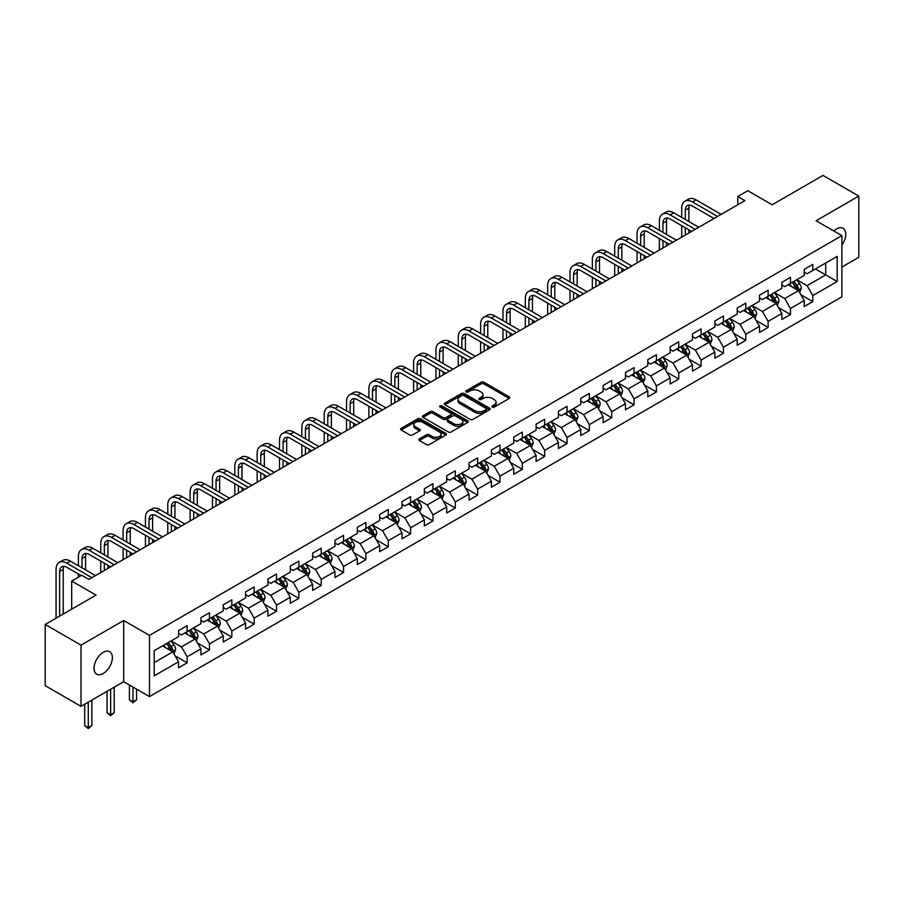 <?xml version="1.0" encoding="UTF-8"?>
<svg xmlns="http://www.w3.org/2000/svg" width="904" height="904" viewBox="0 0 904 904"><rect width="100%" height="100%" fill="white"/><g stroke="black" fill="none" stroke-linecap="round" stroke-linejoin="round"><path stroke-width="1.36" d="M492.296 407.082A1.39 0.802 0 0 0 494.262 407.082L509.201 398.461A1.989 1.153 0 0 0 509.777 397.647A1.989 1.153 0 0 0 509.201 396.833L483.889 382.222A1.989 1.153 0 0 0 481.075 382.222L466.136 390.844A1.39 0.802 0 0 0 465.729 391.421A1.39 0.802 0 0 0 466.136 391.986A1.39 0.802 0 0 0 468.102 391.986L470.046 390.867A6.362 3.672 0 0 1 479.041 390.867L481.143 392.087A6.362 3.672 0 0 1 483.007 394.686A6.362 3.672 0 0 1 481.143 397.285L479.21 398.404A1.39 0.802 0 0 0 478.804 398.969A1.39 0.802 0 0 0 479.21 399.534A1.39 0.802 0 0 0 481.188 399.534L483.12 398.415A6.362 3.672 0 0 1 492.115 398.415L494.228 399.636A6.362 3.672 0 0 1 496.093 402.235A6.362 3.672 0 0 1 494.228 404.834L492.296 405.952A1.39 0.802 0 0 0 491.878 406.517A1.39 0.802 0 0 0 492.296 407.082L492.296 405.952M103.214 673.514A12.961 7.481 120 0 0 111.678 662.09A12.961 7.481 120 0 0 109.689 651.705A12.961 7.481 120 0 0 103.214 652.349A12.961 7.481 120 0 0 94.739 663.773A12.961 7.481 120 0 0 96.728 674.158A12.961 7.481 120 0 0 103.214 673.514M841.895 245.086A12.961 7.481 120 0 0 843.082 228.283A12.961 7.481 120 0 0 836.595 228.927A12.961 7.481 120 0 0 833.861 230.983M419.354 438.881A1.989 1.153 0 0 0 418.778 439.694A1.989 1.153 0 0 0 419.354 440.508L426.451 444.61A1.989 1.153 0 0 0 429.264 444.61L445.853 435.027A1.989 1.153 0 0 0 446.44 434.214A1.989 1.153 0 0 0 445.853 433.4L420.552 418.789A1.989 1.153 0 0 0 417.738 418.789L401.15 428.372A1.989 1.153 0 0 0 400.562 429.185A1.989 1.153 0 0 0 401.15 429.999L409.727 434.948A1.989 1.153 0 0 0 412.54 434.948L419.637 430.846A1.989 1.153 0 0 0 420.213 430.033A1.989 1.153 0 0 0 419.637 429.219L415.388 426.767A5.322 3.074 0 0 1 413.829 424.597A5.322 3.074 0 0 1 417.106 421.761A5.322 3.074 0 0 1 422.902 422.428L439.57 432.044A5.322 3.074 0 0 1 441.129 434.214A5.322 3.074 0 0 1 437.841 437.05A5.322 3.074 0 0 1 432.044 436.383L429.264 434.79A1.989 1.153 0 0 0 426.451 434.79L419.354 438.881L419.354 440.508M841.895 267.053L858.8 257.29L858.8 196.1L822.99 175.421L772.14 204.779L747.789 190.721L737.766 196.507L744.93 200.643L88.886 579.407L81.722 575.272L71.698 581.057L71.698 609.172M81.01 645.151L81.01 706.352L123.69 681.706L123.69 620.506L81.01 645.151L45.2 624.472L96.05 595.114L71.698 581.057M123.69 620.506L149.476 635.388L841.895 235.628L841.895 296.828L149.476 696.588L149.476 635.388M858.8 196.1L816.12 220.745L841.895 235.628M470.182 419.366A1.989 1.153 0 0 0 472.995 419.366L489.584 409.783A1.989 1.153 0 0 0 490.171 408.97A1.989 1.153 0 0 0 489.584 408.156L464.272 393.545A1.989 1.153 0 0 0 461.469 393.545L444.87 403.127A1.989 1.153 0 0 0 444.293 403.941A1.989 1.153 0 0 0 444.87 404.755L470.182 419.366M440.576 407.388A1.39 0.802 0 0 1 441.988 407.58L467.696 422.417L451.13 431.988A1.989 1.153 0 0 1 448.316 431.988L423.015 417.377L430.112 413.309L430.112 411.648L423.015 415.75A1.989 1.153 0 0 0 422.428 416.563A1.989 1.153 0 0 0 423.015 417.377L423.015 415.75M430.112 413.309A1.989 1.153 0 0 1 432.926 413.309L432.926 411.648A1.989 1.153 0 0 0 430.112 411.648M432.926 411.648L443.186 417.58A1.989 1.153 0 0 0 446 417.58L450.712 414.857A1.989 1.153 0 0 0 451.288 414.043A1.989 1.153 0 0 0 450.712 413.23L440.022 407.06A1.39 0.802 0 0 1 439.615 406.495A1.39 0.802 0 0 1 440.474 405.749A1.39 0.802 0 0 1 441.988 405.93L467.718 420.778A1.989 1.153 0 0 1 468.306 421.592A1.989 1.153 0 0 1 467.718 422.405L467.718 420.778M81.01 706.352L45.2 685.673L45.2 624.472M175.195 655.942L187.151 662.847L187.151 656.812L200.903 648.869L200.903 654.914L209.491 649.942L209.491 643.908L223.243 635.975L223.243 642.009L231.842 637.049L231.842 631.003L245.594 623.071L245.594 629.105L254.182 624.144L254.182 618.11L267.934 610.166L267.934 616.2L276.534 611.24L276.534 605.205L290.286 597.273L290.286 603.307L298.874 598.346L298.874 592.301L312.626 584.368L312.626 590.402L321.225 585.442L321.225 579.407L334.977 571.464L334.977 577.498L343.565 572.537L343.565 566.503L357.317 558.57L357.317 564.604L365.917 559.644L365.917 553.598L379.669 545.666L379.669 551.7L388.257 546.739L388.257 540.705L402.009 532.761L402.009 538.795L410.608 533.835L410.608 527.8L424.36 519.856L424.36 525.902L432.948 520.941L432.948 514.896L446.7 506.963L446.7 512.997L455.3 508.037L455.3 502.002L469.04 494.059L469.04 500.093L477.64 495.132L477.64 489.098L491.392 481.154L491.392 487.199L499.98 482.239L499.98 476.193L513.732 468.261L513.732 474.295L522.331 469.334L522.331 463.3L536.083 455.356L536.083 461.39L544.671 456.43L544.671 450.395L558.423 442.451L558.423 448.497L567.023 443.536L567.023 437.491L580.775 429.558L580.775 435.592L589.363 430.632L589.363 424.597L603.115 416.654L603.115 422.688L611.714 417.727L611.714 411.693L625.466 403.749L625.466 409.794L634.054 404.834L634.054 398.788L647.806 390.856L647.806 396.89L656.406 391.929L656.406 385.895L670.158 377.951L670.158 383.985L678.746 379.025L678.746 372.99L692.498 365.046L692.498 371.092L701.097 366.12L701.097 360.086L714.849 352.153L714.849 358.187L723.437 353.227L723.437 347.192L737.189 339.249L737.189 345.283L745.789 340.322L745.789 334.288L759.529 326.344L759.529 332.389L768.129 327.417L768.129 321.383L781.881 313.451L781.881 319.485L790.48 314.524L790.48 308.49L804.221 300.546L804.221 306.58L812.82 301.62L812.82 295.585L837.172 281.528L837.172 256.386L825.714 262.996L825.714 274.906L837.172 281.528M187.151 662.847L178.551 667.807L178.551 661.773L154.2 675.83L154.2 650.688L178.551 636.631L178.551 630.596L187.151 625.636L187.151 631.67L200.903 623.726L200.903 617.692L209.491 612.731L209.491 618.765L223.243 610.833L223.243 604.787L231.842 599.827L231.842 605.872L245.594 597.928L245.594 591.894L254.182 586.933L254.182 592.967L267.934 585.024L267.934 578.989L276.534 574.029L276.534 580.063L290.286 572.13L290.286 566.085L298.874 561.124L298.874 567.17L312.626 559.226L312.626 553.191L321.225 548.231L321.225 554.265L334.977 546.321L334.977 540.287L343.565 535.326L343.565 541.36L357.317 533.428L357.317 527.382L365.917 522.422L365.917 528.467L379.669 520.523L379.669 514.489L388.257 509.528L388.257 515.562L402.009 507.619L402.009 501.584L410.608 496.624L410.608 502.658L424.36 494.725L424.36 488.68L432.948 483.719L432.948 489.765L446.7 481.821L446.7 475.786L455.3 470.826L455.3 476.86L469.04 468.916L469.04 462.882L477.64 457.921L477.64 463.955L491.392 456.023L491.392 449.977L499.98 445.017L499.98 451.051L513.732 443.118L513.732 437.084L522.331 432.123L522.331 438.157L536.083 430.214L536.083 424.179L544.671 419.219L544.671 425.253L558.423 417.32L558.423 411.275L567.023 406.314L567.023 412.348L580.775 404.416L580.775 398.381L589.363 393.421L589.363 399.455L603.115 391.511L603.115 385.477L611.714 380.516L611.714 386.55L625.466 378.618L625.466 372.572L634.054 367.612L634.054 373.646L647.806 365.713L647.806 359.679L656.406 354.707L656.406 360.752L670.158 352.809L670.158 346.774L678.746 341.814L678.746 347.848L692.498 339.904L692.498 333.87L701.097 328.909L701.097 334.943L714.849 327.011L714.849 320.976L723.437 316.004L723.437 322.05L737.189 314.106L737.189 308.072L745.789 303.111L745.789 309.145L759.529 301.202L759.529 295.167L768.129 290.207L768.129 296.241L781.881 288.308L781.881 282.274L790.48 277.302L790.48 283.347L804.221 275.404L804.221 269.369L812.82 264.409L812.82 270.443L837.172 256.386M184.857 632.992L195.174 638.947L181.422 646.891L171.105 640.936M178.551 633.32L181.422 634.981L187.151 631.67M181.422 646.891L187.151 656.812M195.174 638.947L200.903 648.869M207.208 620.087L217.514 626.043L203.762 633.986L193.456 628.031M200.903 620.426L203.762 622.076L209.491 618.765M203.762 633.986L209.491 643.908M217.514 626.043L223.243 635.975M229.548 607.194L239.865 613.149L226.113 621.082L215.796 615.127M223.243 607.522L226.113 609.172L231.842 605.872M226.113 621.082L231.842 631.003M239.865 613.149L245.594 623.071M251.9 594.29L262.205 600.245L248.453 608.189L238.147 602.234M245.594 594.617L248.453 596.278L254.182 592.967M248.453 608.189L254.182 618.11M262.205 600.245L267.934 610.166M274.24 581.385L284.557 587.34L270.804 595.284L260.488 589.329M267.934 581.724L270.804 583.374L276.534 580.063M270.804 595.284L276.534 605.205M284.557 587.34L290.286 597.273M296.58 568.492L306.897 574.447L293.145 582.379L282.839 576.424M290.286 568.819L293.145 570.469L298.874 567.17M293.145 582.379L298.874 592.301M306.897 574.447L312.626 584.368M318.931 555.587L329.248 561.542L315.496 569.486L305.179 563.531M312.626 555.915L315.496 557.576L321.225 554.265M315.496 569.486L321.225 579.407M329.248 561.542L334.977 571.464M341.271 542.683L351.588 548.638L337.836 556.582L327.519 550.626M334.977 543.021L337.836 544.671L343.565 541.36M337.836 556.582L343.565 566.503M351.588 548.638L357.317 558.57M363.623 529.789L373.94 535.744L360.187 543.677L349.871 537.722M357.317 530.117L360.187 531.767L365.917 528.467M360.187 543.677L365.917 553.598M373.94 535.744L379.669 545.666M385.963 516.885L396.28 522.84L382.528 530.772L372.211 524.828M379.669 517.212L382.528 518.873L388.257 515.562M382.528 530.772L388.257 540.705M396.28 522.84L402.009 532.761M408.314 503.98L418.62 509.935L404.879 517.879L394.562 511.924M402.009 504.319L404.879 505.969L410.608 502.658M404.879 517.879L410.608 527.8M418.62 509.935L424.36 519.856M430.654 491.087L440.971 497.042L427.219 504.974L416.902 499.019M424.36 491.414L427.219 493.064L432.948 489.765M427.219 504.974L432.948 514.896M440.971 497.042L446.7 506.963M453.006 478.182L463.311 484.137L449.57 492.07L439.254 486.126M446.7 478.51L449.57 480.171L455.3 476.86M449.57 492.07L455.3 502.002M463.311 484.137L469.04 494.059M475.346 465.277L485.663 471.233L471.911 479.176L461.594 473.221M469.04 465.616L471.911 467.266L477.64 463.955M471.911 479.176L477.64 489.098M485.663 471.233L491.392 481.154M497.697 452.384L508.003 458.339L494.251 466.272L483.945 460.317M491.392 452.712L494.251 454.362L499.98 451.051M494.251 466.272L499.98 476.193M508.003 458.339L513.732 468.261M520.037 439.48L530.354 445.435L516.602 453.367L506.285 447.412M513.732 439.807L516.602 441.468L522.331 438.157M516.602 453.367L522.331 463.3M530.354 445.435L536.083 455.356M542.389 426.575L552.694 432.53L538.942 440.474L528.637 434.519M536.083 426.914L538.942 428.564L544.671 425.253M538.942 440.474L544.671 450.395M552.694 432.53L558.423 442.451M564.729 413.682L575.046 419.625L561.294 427.569L550.977 421.614M558.423 414.009L561.294 415.659L567.023 412.348M561.294 427.569L567.023 437.491M575.046 419.625L580.775 429.558M587.08 400.777L597.386 406.732L583.634 414.665L573.328 408.71M580.775 401.105L583.634 402.766L589.363 399.455M583.634 414.665L589.363 424.597M597.386 406.732L603.115 416.654M609.42 387.872L619.737 393.828L605.985 401.772L595.668 395.816M603.115 388.2L605.985 389.861L611.714 386.55M605.985 401.772L611.714 411.693M619.737 393.828L625.466 403.749M631.76 374.979L642.077 380.923L628.325 388.867L618.02 382.912M625.466 375.307L628.325 376.957L634.054 373.646M628.325 388.867L634.054 398.788M642.077 380.923L647.806 390.856M654.112 362.075L664.429 368.03L650.677 375.962L640.36 370.007M647.806 362.402L650.677 364.052L656.406 360.752M650.677 375.962L656.406 385.895M664.429 368.03L670.158 377.951M676.452 349.17L686.769 355.125L673.017 363.069L662.7 357.114M670.158 349.498L673.017 351.159L678.746 347.848M673.017 363.069L678.746 372.99M686.769 355.125L692.498 365.046M698.803 336.265L709.12 342.221L695.368 350.164L685.051 344.209M692.498 336.604L695.368 338.254L701.097 334.943M695.368 350.164L701.097 360.086M709.12 342.221L714.849 352.153M721.143 323.372L731.46 329.327L717.708 337.26L707.391 331.305M714.849 323.7L717.708 325.35L723.437 322.05M717.708 337.26L723.437 347.192M731.46 329.327L737.189 339.249M743.495 310.467L753.8 316.423L740.06 324.366L729.743 318.411M737.189 310.795L740.06 312.456L745.789 309.145M740.06 324.366L745.789 334.288M753.8 316.423L759.529 326.344M765.835 297.563L776.152 303.518L762.4 311.462L752.083 305.507M759.529 297.902L762.4 299.552L768.129 296.241M762.4 311.462L768.129 321.383M776.152 303.518L781.881 313.451M788.186 284.67L798.492 290.625L784.74 298.557L774.434 292.602M781.881 284.997L784.74 286.647L790.48 283.347M784.74 298.557L790.48 308.49M798.492 290.625L804.221 300.546M815.397 268.951L825.714 274.906L807.091 285.664L796.774 279.709M804.221 272.093L807.091 273.754L812.82 270.443M807.091 285.664L812.82 295.585M123.69 681.706L149.476 696.588M737.766 196.507L737.766 204.779M154.2 662.598L172.822 651.852L162.517 645.897M172.822 651.852L178.551 661.773M800.865 294.715L812.82 301.62M778.514 307.62L790.48 314.524M756.173 320.513L768.129 327.417M733.822 333.418L745.789 340.322M711.482 346.322L723.437 353.227M689.13 359.216L701.097 366.12M666.79 372.12L678.746 379.025M644.439 385.025L656.406 391.929M622.099 397.918L634.054 404.834M599.747 410.823L611.714 417.727M577.407 423.727L589.363 430.632M555.056 436.621L567.023 443.536M532.716 449.525L544.671 456.43M510.376 462.43L522.331 469.334M488.024 475.323L499.98 482.239M465.684 488.228L477.64 495.132M443.333 501.132L455.3 508.037M420.993 514.037L432.948 520.941M398.641 526.93L410.608 533.835M376.301 539.835L388.257 546.739M353.95 552.739L365.917 559.644M331.61 565.633L343.565 572.537M309.258 578.537L321.225 585.442M286.918 591.442L298.874 598.346M264.567 604.335L276.534 611.24M242.227 617.24L254.182 624.144M219.875 630.144L231.842 637.049M197.535 643.038L209.491 649.942M492.849 407.286L494.228 406.484A6.362 3.672 0 0 0 496.093 403.885L496.093 402.235M483.007 394.686L483.007 396.336A6.362 3.672 0 0 1 481.143 398.935L479.775 399.726M509.167 398.472L483.889 383.884A1.989 1.153 0 0 0 481.075 383.884L466.69 392.178M489.584 408.156L489.584 409.783L464.272 395.206A1.989 1.153 0 0 0 461.469 395.206L444.904 404.766L444.87 403.127M486.069 409.535A1.39 0.802 0 0 0 486.476 408.97A1.39 0.802 0 0 0 486.069 408.405L463.854 395.579A1.39 0.802 0 0 0 461.887 395.579L459.842 396.754A6.362 3.672 0 0 0 457.989 399.353A6.362 3.672 0 0 0 459.842 401.952L475.029 410.721A6.362 3.672 0 0 0 484.035 410.721L486.069 409.535L486.069 411.196A1.39 0.802 0 0 0 486.476 410.631L486.476 408.97M457.989 399.353L457.989 401.003A6.362 3.672 0 0 0 459.842 403.602L459.842 401.952M486.069 411.196L484.035 412.371A6.362 3.672 0 0 1 475.029 412.371L459.842 403.602M432.926 413.309L443.186 419.23A1.989 1.153 0 0 0 446 419.23L450.712 416.507A1.989 1.153 0 0 0 451.288 415.704L451.288 414.043M453.842 423.727A5.322 3.074 0 0 0 459.639 424.394A5.322 3.074 0 0 0 462.916 421.558A5.322 3.074 0 0 0 461.356 419.377L455.492 415.998A1.989 1.153 0 0 0 452.678 415.998L447.966 418.71A1.989 1.153 0 0 0 447.39 419.524A1.989 1.153 0 0 0 447.966 420.337L453.842 423.727L453.842 425.377A5.322 3.074 0 0 0 459.639 426.044A5.322 3.074 0 0 0 462.916 423.208L462.916 421.558M447.39 419.524L447.39 421.174A1.989 1.153 0 0 0 447.966 421.987L447.966 420.337M453.842 425.377L447.966 421.987M441.129 434.214L441.129 435.875A5.322 3.074 0 0 1 437.841 438.711A5.322 3.074 0 0 1 432.044 438.044L429.264 436.44A1.989 1.153 0 0 0 426.451 436.44L419.377 440.519M413.829 424.597L413.829 426.247A5.322 3.074 0 0 0 415.388 428.428L415.388 426.767M419.637 429.219L419.637 430.846L415.388 428.428M445.853 433.4L445.853 435.027L420.552 420.45A1.989 1.153 0 0 0 417.738 420.45L401.173 430.01L401.15 428.372M799.633 292.58L801.328 288.286A5.367 3.096 -120 0 0 799.622 283.72L796.661 279.777M791.509 286.591L789.497 283.901M797.667 290.139L798.435 288.523A5.367 3.096 -120 0 0 796.899 285.291L793.938 281.347M792.593 282.116L795.87 286.5A2.735 1.582 60 0 1 796.367 287.325L798.435 288.523M792.22 282.33L795.181 286.285A5.367 3.096 60 0 1 796.718 289.506M681.729 217.412L681.729 208.157A15.187 8.769 60 0 1 684.87 201.196L688.452 199.129A15.187 8.769 60 0 1 696.046 199.886L721.143 214.372M684.87 201.196A15.187 8.769 60 0 1 692.475 201.954L717.561 216.44M713.979 218.508L692.475 206.089A10.125 5.853 -120 0 0 687.402 205.581A10.125 5.853 -120 0 0 685.311 210.225L685.311 219.48M689.526 205.118A10.125 5.853 -120 0 0 688.893 208.157L688.893 221.548M685.311 227.751L685.311 235.063M688.893 229.819L688.893 232.995M681.729 237.13L681.729 225.684M777.282 305.484L778.988 301.19A5.367 3.096 -120 0 0 777.27 296.614L774.321 292.67M769.168 299.484L767.157 296.806M775.316 303.043L776.084 301.416A5.367 3.096 -120 0 0 774.547 298.196L771.598 294.241M770.253 295.02L773.53 299.393A2.735 1.582 60 0 1 774.027 300.23L776.084 301.416M769.88 295.235L772.83 299.179A5.367 3.096 60 0 1 774.366 302.411M754.942 318.389L756.637 314.095A5.367 3.096 -120 0 0 754.93 309.518L751.97 305.575M746.817 312.388L744.806 309.71M752.976 315.948L753.744 314.321A5.367 3.096 -120 0 0 752.207 311.089L749.246 307.145M747.902 307.925L751.19 312.298A2.735 1.582 60 0 1 751.687 313.134L753.744 314.321M747.529 308.14L750.489 312.083A5.367 3.096 60 0 1 752.026 315.315M659.378 230.317L659.378 221.051A15.187 8.769 60 0 1 662.53 214.101L666.112 212.033A15.187 8.769 60 0 1 673.706 212.79L698.803 227.277M662.53 214.101A15.187 8.769 60 0 1 670.124 214.858L695.221 229.345M691.639 231.413L670.124 218.983A10.125 5.853 -120 0 0 665.061 218.485A10.125 5.853 -120 0 0 662.96 223.118L662.96 232.384M667.175 218.022A10.125 5.853 -120 0 0 666.542 221.051L666.542 234.452M662.96 240.656L662.96 247.967M666.542 242.724L666.542 245.899M659.378 250.035L659.378 238.588M637.037 243.221L637.037 233.955A15.187 8.769 60 0 1 640.179 227.006L643.761 224.938A15.187 8.769 60 0 1 651.366 225.684L676.452 240.17M640.179 227.006A15.187 8.769 60 0 1 647.784 227.751L672.87 242.238M669.299 244.306L647.784 231.887A10.125 5.853 -120 0 0 642.71 231.39A10.125 5.853 -120 0 0 640.62 236.023L640.62 245.289M644.834 230.915A10.125 5.853 -120 0 0 644.202 233.955L644.202 247.357M640.62 253.561L640.62 260.86M644.202 255.629L644.202 258.804M637.037 262.928L637.037 251.493M732.59 331.282L734.297 326.988A5.367 3.096 -120 0 0 732.579 322.423L729.63 318.479M724.477 325.293L722.465 322.604M730.624 328.841L731.392 327.225A5.367 3.096 -120 0 0 729.856 323.994L726.906 320.05M725.562 320.818L728.839 325.203A2.735 1.582 60 0 1 729.336 326.028L731.392 327.225M725.189 321.033L728.138 324.988A5.367 3.096 60 0 1 729.675 328.208M710.25 344.187L711.945 339.893A5.367 3.096 -120 0 0 710.239 335.316L707.278 331.372M702.125 338.186L700.114 335.508M708.284 341.746L709.052 340.119A5.367 3.096 -120 0 0 707.516 336.898L704.555 332.943M703.21 333.723L706.499 338.096A2.735 1.582 60 0 1 706.996 338.932L709.052 340.119M702.837 333.938L705.798 337.881A5.367 3.096 60 0 1 707.335 341.113M687.899 357.091L689.605 352.797A5.367 3.096 -120 0 0 687.887 348.221L684.938 344.277M679.785 351.091L677.774 348.413M685.944 354.65L686.712 353.023A5.367 3.096 -120 0 0 685.175 349.791L682.215 345.848M680.87 346.627L684.147 351.001A2.735 1.582 60 0 1 684.644 351.837L686.712 353.023M680.497 346.842L683.447 350.786A5.367 3.096 60 0 1 684.983 354.018M614.686 256.114L614.686 246.86A15.187 8.769 60 0 1 617.839 239.899L621.421 237.831A15.187 8.769 60 0 1 629.014 238.588L654.112 253.075M617.839 239.899A15.187 8.769 60 0 1 625.432 240.656L650.53 255.143M646.948 257.211L625.432 244.792A10.125 5.853 -120 0 0 620.37 244.283A10.125 5.853 -120 0 0 618.268 248.928L618.268 258.182M622.483 243.82A10.125 5.853 -120 0 0 621.85 246.86L621.85 260.25M618.268 266.454L618.268 273.765M621.85 268.522L621.85 271.697M614.686 275.833L614.686 264.386M592.346 269.019L592.346 259.753A15.187 8.769 60 0 1 595.487 252.804L599.069 250.736A15.187 8.769 60 0 1 606.674 251.493L631.76 265.979M595.487 252.804A15.187 8.769 60 0 1 603.092 253.561L628.19 268.047M624.607 270.115L603.092 257.685A10.125 5.853 -120 0 0 598.03 257.188A10.125 5.853 -120 0 0 595.928 261.821L595.928 271.087M600.143 256.725A10.125 5.853 -120 0 0 599.51 259.753L599.51 273.155M595.928 279.359L595.928 286.67M599.51 281.426L599.51 284.602M592.346 288.738L592.346 277.291M570.006 281.924L570.006 272.658A15.187 8.769 60 0 1 573.147 265.708L576.729 263.64A15.187 8.769 60 0 1 584.323 264.386L609.42 278.873M573.147 265.708A15.187 8.769 60 0 1 580.741 266.454L605.838 280.941M602.256 283.008L580.741 270.59A10.125 5.853 -120 0 0 575.678 270.093A10.125 5.853 -120 0 0 573.577 274.726L573.577 283.992M577.792 269.618A10.125 5.853 -120 0 0 577.159 272.658L577.159 286.059M573.577 292.263L573.577 299.574M577.159 294.331L577.159 297.506M570.006 301.631L570.006 290.195M547.654 294.817L547.654 285.562A15.187 8.769 60 0 1 550.807 278.601L554.378 276.534A15.187 8.769 60 0 1 561.983 277.291L587.08 291.777M550.807 278.601A15.187 8.769 60 0 1 558.401 279.359L583.498 293.845M579.916 295.913L558.401 283.494A10.125 5.853 -120 0 0 553.338 282.986A10.125 5.853 -120 0 0 551.237 287.63L551.237 296.885M555.452 282.523A10.125 5.853 -120 0 0 554.819 285.562L554.819 298.953M551.237 305.156L551.237 312.468M554.819 307.224L554.819 310.4M547.654 314.536L547.654 303.089M525.314 307.722L525.314 298.456A15.187 8.769 60 0 1 528.456 291.506L532.038 289.438A15.187 8.769 60 0 1 539.631 290.195L564.729 304.682M528.456 291.506A15.187 8.769 60 0 1 536.049 292.263L561.147 306.75M557.565 308.818L536.049 296.399A10.125 5.853 -120 0 0 530.987 295.89A10.125 5.853 -120 0 0 528.896 300.523L528.896 309.789M533.111 295.427A10.125 5.853 -120 0 0 532.467 298.456L532.467 311.857M528.896 318.061L528.896 325.372M532.467 320.129L532.467 323.304M525.314 327.44L525.314 315.993M502.963 320.626L502.963 311.36A15.187 8.769 60 0 1 506.116 304.411L509.698 302.343A15.187 8.769 60 0 1 517.291 303.089L542.389 317.575M506.116 304.411A15.187 8.769 60 0 1 513.709 305.156L538.807 319.643M535.224 321.711L513.709 309.292A10.125 5.853 -120 0 0 508.647 308.795A10.125 5.853 -120 0 0 506.545 313.428L506.545 322.694M510.76 308.32A10.125 5.853 -120 0 0 510.127 311.36L510.127 324.762M506.545 330.966L506.545 338.277M510.127 333.034L510.127 336.209M502.963 340.345L502.963 328.898M480.623 333.519L480.623 324.265A15.187 8.769 60 0 1 483.764 317.304L487.346 315.236A15.187 8.769 60 0 1 494.94 315.993L520.037 330.48M483.764 317.304A15.187 8.769 60 0 1 491.358 318.061L516.455 332.548M512.873 334.616L491.358 322.197A10.125 5.853 -120 0 0 486.296 321.688A10.125 5.853 -120 0 0 484.205 326.333L484.205 335.587M488.42 321.225A10.125 5.853 -120 0 0 487.776 324.265L487.776 337.655M484.205 343.859L484.205 351.17M487.776 345.927L487.776 349.102M480.623 353.238L480.623 341.791M458.271 346.424L458.271 337.169A15.187 8.769 60 0 1 461.424 330.209L465.006 328.141A15.187 8.769 60 0 1 472.6 328.898L497.697 343.384M461.424 330.209A15.187 8.769 60 0 1 469.018 330.966L494.115 345.452M490.533 347.52L469.018 335.101A10.125 5.853 -120 0 0 463.955 334.593A10.125 5.853 -120 0 0 461.854 339.226L461.854 348.492M466.068 334.13A10.125 5.853 -120 0 0 465.436 337.169L465.436 350.56M461.854 356.764L461.854 364.075M465.436 358.832L465.436 362.007M458.271 366.143L458.271 354.696M435.931 359.329L435.931 350.063A15.187 8.769 60 0 1 439.073 343.113L442.655 341.045A15.187 8.769 60 0 1 450.248 341.791L475.346 356.289M439.073 343.113A15.187 8.769 60 0 1 446.666 343.859L471.764 358.346M468.182 360.413L446.666 347.995A10.125 5.853 -120 0 0 441.604 347.498A10.125 5.853 -120 0 0 439.513 352.131L439.513 361.397M443.728 347.023A10.125 5.853 -120 0 0 443.096 350.063L443.096 363.464M439.513 369.668L439.513 376.979M443.096 371.736L443.096 374.911M435.931 379.047L435.931 367.6M413.58 372.233L413.58 362.967A15.187 8.769 60 0 1 416.733 356.006L420.315 353.939A15.187 8.769 60 0 1 427.908 354.696L453.006 369.182M416.733 356.006A15.187 8.769 60 0 1 424.326 356.764L449.424 371.25M445.841 373.318L424.326 360.899A10.125 5.853 -120 0 0 419.264 360.402A10.125 5.853 -120 0 0 417.162 365.035L417.162 374.29M421.377 359.928A10.125 5.853 -120 0 0 420.744 362.967L420.744 376.358M417.162 382.561L417.162 389.873M420.744 384.629L420.744 387.805M413.58 391.94L413.58 380.494M391.24 385.127L391.24 375.872A15.187 8.769 60 0 1 394.381 368.911L397.963 366.843A15.187 8.769 60 0 1 405.557 367.6L430.654 382.087M394.381 368.911A15.187 8.769 60 0 1 401.986 369.668L427.072 384.155M423.49 386.223L401.986 373.804A10.125 5.853 -120 0 0 396.912 373.296A10.125 5.853 -120 0 0 394.822 377.94L394.822 387.194M399.037 372.832A10.125 5.853 -120 0 0 398.404 375.872L398.404 389.262M394.822 395.466L394.822 402.777M398.404 397.534L398.404 400.709M391.24 404.845L391.24 393.398M368.888 398.031L368.888 388.765A15.187 8.769 60 0 1 372.041 381.816L375.623 379.748A15.187 8.769 60 0 1 383.217 380.494L408.314 394.991M372.041 381.816A15.187 8.769 60 0 1 379.635 382.561L404.732 397.059M401.15 399.116L379.635 386.697A10.125 5.853 -120 0 0 374.572 386.2A10.125 5.853 -120 0 0 372.471 390.833L372.471 400.099M376.685 385.737A10.125 5.853 -120 0 0 376.053 388.765L376.053 402.167M372.471 408.371L372.471 415.682M376.053 410.439L376.053 413.614M368.888 417.75L368.888 406.303M346.548 410.936L346.548 401.67A15.187 8.769 60 0 1 349.69 394.709L353.272 392.641A15.187 8.769 60 0 1 360.865 393.398L385.963 407.885M349.69 394.709A15.187 8.769 60 0 1 357.295 395.466L382.381 409.953M378.81 412.021L357.295 399.602A10.125 5.853 -120 0 0 352.221 399.105A10.125 5.853 -120 0 0 350.13 403.738L350.13 413.004M354.345 398.63A10.125 5.853 -120 0 0 353.713 401.67L353.713 415.06M350.13 421.264L350.13 428.575M353.713 423.332L353.713 426.507M346.548 430.643L346.548 419.196M324.197 423.829L324.197 414.574A15.187 8.769 60 0 1 327.35 407.614L330.932 405.546A15.187 8.769 60 0 1 338.525 406.303L363.623 420.789M327.35 407.614A15.187 8.769 60 0 1 334.943 408.371L360.041 422.857M356.458 424.925L334.943 412.506A10.125 5.853 -120 0 0 329.881 411.998A10.125 5.853 -120 0 0 327.779 416.642L327.779 425.897M331.994 411.535A10.125 5.853 -120 0 0 331.361 414.574L331.361 427.965M327.779 434.169L327.779 441.48M331.361 436.236L331.361 439.412M324.197 443.548L324.197 432.101M301.857 436.734L301.857 427.468A15.187 8.769 60 0 1 304.998 420.518L308.58 418.45A15.187 8.769 60 0 1 316.185 419.196L341.271 433.694M304.998 420.518A15.187 8.769 60 0 1 312.603 421.264L337.689 435.762M334.118 437.83L312.603 425.4A10.125 5.853 -120 0 0 307.529 424.903A10.125 5.853 -120 0 0 305.439 429.536L305.439 438.802M309.654 424.439A10.125 5.853 -120 0 0 309.021 427.468L309.021 440.869M305.439 447.073L305.439 454.384M309.021 449.141L309.021 452.316M301.857 456.452L301.857 445.005M279.505 449.638L279.505 440.372A15.187 8.769 60 0 1 282.658 433.411L286.24 431.355A15.187 8.769 60 0 1 293.834 432.101L318.931 446.587M282.658 433.411A15.187 8.769 60 0 1 290.252 434.169L315.349 448.655M311.767 450.723L290.252 438.304A10.125 5.853 -120 0 0 285.189 437.807A10.125 5.853 -120 0 0 283.088 442.44L283.088 451.706M287.302 437.333A10.125 5.853 -120 0 0 286.67 440.372L286.67 453.774M283.088 459.966L283.088 467.278M286.67 462.034L286.67 465.21M279.505 469.345L279.505 457.899M257.165 462.532L257.165 453.277A15.187 8.769 60 0 1 260.307 446.316L263.889 444.248A15.187 8.769 60 0 1 271.494 445.005L296.58 459.492M260.307 446.316A15.187 8.769 60 0 1 267.912 447.073L293.009 461.56M289.427 463.628L267.912 451.209A10.125 5.853 -120 0 0 262.849 450.7A10.125 5.853 -120 0 0 260.748 455.345L260.748 464.599M264.962 450.237A10.125 5.853 -120 0 0 264.33 453.277L264.33 466.667M260.748 472.871L260.748 480.182M264.33 474.939L264.33 478.114M257.165 482.25L257.165 470.803M234.825 475.436L234.825 466.17A15.187 8.769 60 0 1 237.967 459.221L241.549 457.153A15.187 8.769 60 0 1 249.142 457.899L274.24 472.396M237.967 459.221A15.187 8.769 60 0 1 245.56 459.966L270.658 474.464M267.075 476.532L245.56 464.102A10.125 5.853 -120 0 0 240.498 463.605A10.125 5.853 -120 0 0 238.396 468.238L238.396 477.504M242.611 463.142A10.125 5.853 -120 0 0 241.978 466.17L241.978 479.572M238.396 485.776L238.396 493.087M241.978 487.844L241.978 491.019M234.825 495.155L234.825 483.708M212.474 488.341L212.474 479.075A15.187 8.769 60 0 1 215.627 472.114L219.197 470.057A15.187 8.769 60 0 1 226.802 470.803L251.9 485.29M215.627 472.114A15.187 8.769 60 0 1 223.22 472.871L248.317 487.358M244.735 489.426L223.22 477.007A10.125 5.853 -120 0 0 218.158 476.51A10.125 5.853 -120 0 0 216.056 481.143L216.056 490.409M220.271 476.035A10.125 5.853 -120 0 0 219.638 479.075L219.638 492.477M216.056 498.669L216.056 505.98M219.638 500.737L219.638 503.912M212.474 508.048L212.474 496.601M665.559 369.985L667.265 365.691A5.367 3.096 -120 0 0 665.547 361.125L662.587 357.182M657.434 363.996L655.423 361.317M663.592 367.544L664.361 365.928A5.367 3.096 -120 0 0 662.824 362.696L659.864 358.752M658.519 359.521L661.807 363.905A2.735 1.582 60 0 1 662.304 364.73L664.361 365.928M658.146 359.736L661.106 363.69A5.367 3.096 60 0 1 662.643 366.911M643.207 382.889L644.914 378.595A5.367 3.096 -120 0 0 643.196 374.03L640.247 370.075M635.094 376.889L633.082 374.211M641.252 380.448L642.021 378.821A5.367 3.096 -120 0 0 640.484 375.601L637.523 371.646M636.179 372.425L639.456 376.798A2.735 1.582 60 0 1 639.953 377.635L642.021 378.821M635.806 372.64L638.766 376.584A5.367 3.096 60 0 1 640.292 379.816M620.867 395.794L622.573 391.5A5.367 3.096 -120 0 0 620.856 386.923L617.895 382.98M612.742 389.793L610.742 387.115M618.901 393.353L619.669 391.726A5.367 3.096 -120 0 0 618.133 388.494L615.183 384.55M613.839 385.33L617.116 389.703A2.735 1.582 60 0 1 617.613 390.539L619.669 391.726M613.454 385.545L616.415 389.488A5.367 3.096 60 0 1 617.952 392.72M598.516 408.687L600.222 404.393A5.367 3.096 -120 0 0 598.516 399.828L595.555 395.884M590.402 402.698L588.391 400.02M596.561 406.246L597.329 404.63A5.367 3.096 -120 0 0 595.792 401.399L592.832 397.455M591.487 398.223L594.764 402.608A2.735 1.582 60 0 1 595.261 403.433L597.329 404.63M591.114 398.449L594.075 402.393A5.367 3.096 60 0 1 595.612 405.613M576.176 421.592L577.882 417.298A5.367 3.096 -120 0 0 576.164 412.732L573.204 408.777M568.051 415.591L566.051 412.913M574.209 419.151L574.978 417.524A5.367 3.096 -120 0 0 573.441 414.303L570.492 410.348M569.147 411.128L572.424 415.512A2.735 1.582 60 0 1 572.921 416.337L574.978 417.524M568.763 411.343L571.723 415.286A5.367 3.096 60 0 1 573.26 418.518M553.824 434.496L555.531 430.202A5.367 3.096 -120 0 0 553.824 425.626L550.864 421.682M545.711 428.496L543.699 425.818M551.869 432.055L552.638 430.428A5.367 3.096 -120 0 0 551.101 427.196L548.14 423.253M546.796 424.032L550.073 428.406A2.735 1.582 60 0 1 550.57 429.242L552.638 430.428M546.423 424.247L549.383 428.191A5.367 3.096 60 0 1 550.92 431.423M531.484 447.39L533.19 443.096A5.367 3.096 -120 0 0 531.473 438.53L528.524 434.587M523.359 441.401L521.359 438.722M529.518 444.949L530.286 443.333A5.367 3.096 -120 0 0 528.75 440.101L525.8 436.157M524.456 436.926L527.733 441.31A2.735 1.582 60 0 1 528.23 442.135L530.286 443.333M524.083 437.152L527.032 441.095A5.367 3.096 60 0 1 528.569 444.327M509.133 460.294L510.839 456A5.367 3.096 -120 0 0 509.133 451.435L506.172 447.48M501.019 454.305L499.008 451.616M507.178 457.853L507.946 456.226A5.367 3.096 -120 0 0 506.409 453.006L503.449 449.051M502.104 449.83L505.381 454.215A2.735 1.582 60 0 1 505.878 455.04L507.946 456.226M501.731 450.045L504.692 453.989A5.367 3.096 60 0 1 506.229 457.221M486.793 473.199L488.499 468.905A5.367 3.096 -120 0 0 486.781 464.328L483.832 460.385M478.668 467.198L476.668 464.52M484.826 470.758L485.595 469.131A5.367 3.096 -120 0 0 484.058 465.899L481.109 461.955M479.764 462.735L483.041 467.108A2.735 1.582 60 0 1 483.538 467.944L485.595 469.131M479.391 462.95L482.34 466.893A5.367 3.096 60 0 1 483.877 470.125M464.453 486.092L466.148 481.798A5.367 3.096 -120 0 0 464.441 477.233L461.481 473.289M456.328 480.103L454.316 477.425M462.486 483.651L463.255 482.035A5.367 3.096 -120 0 0 461.718 478.804L458.757 474.86M457.413 475.628L460.701 480.013A2.735 1.582 60 0 1 461.187 480.838L463.255 482.035M457.04 475.854L460 479.798A5.367 3.096 60 0 1 461.537 483.03M442.101 498.997L443.807 494.703A5.367 3.096 -120 0 0 442.09 490.137L439.141 486.182M433.988 493.008L431.976 490.318M440.135 496.556L440.903 494.929A5.367 3.096 -120 0 0 439.367 491.708L436.417 487.753M435.073 488.533L438.35 492.917A2.735 1.582 60 0 1 438.847 493.742L440.903 494.929M434.7 488.748L437.649 492.703A5.367 3.096 60 0 1 439.186 495.923M419.761 511.901L421.456 507.607A5.367 3.096 -120 0 0 419.75 503.031L416.789 499.087M411.636 505.901L409.625 503.223M417.795 509.46L418.563 507.833A5.367 3.096 -120 0 0 417.026 504.601L414.066 500.658M412.721 501.437L416.009 505.811A2.735 1.582 60 0 1 416.507 506.647L418.563 507.833M412.348 501.652L415.309 505.596A5.367 3.096 60 0 1 416.846 508.828M397.41 524.795L399.116 520.512A5.367 3.096 -120 0 0 397.398 515.935L394.449 511.992M389.296 518.806L387.285 516.127M395.443 522.354L396.212 520.738A5.367 3.096 -120 0 0 394.686 517.506L391.726 513.562M390.381 514.342L393.658 518.715A2.735 1.582 60 0 1 394.155 519.54L396.212 520.738M390.008 514.557L392.957 518.5A5.367 3.096 60 0 1 394.494 521.732M375.07 537.699L376.765 533.405A5.367 3.096 -120 0 0 375.058 528.84L372.098 524.885M366.945 531.71L364.933 529.021M373.103 535.258L373.872 533.631A5.367 3.096 -120 0 0 372.335 530.411L369.374 526.456M368.03 527.235L371.318 531.62A2.735 1.582 60 0 1 371.815 532.445L373.872 533.631M367.657 527.45L370.617 531.405A5.367 3.096 60 0 1 372.154 534.626M352.718 550.604L354.424 546.31A5.367 3.096 -120 0 0 352.707 541.733L349.758 537.79M344.605 544.603L342.593 541.925M350.763 548.163L351.532 546.536A5.367 3.096 -120 0 0 349.995 543.304L347.034 539.36M345.69 540.14L348.967 544.513A2.735 1.582 60 0 1 349.464 545.349L351.532 546.536M345.317 540.355L348.266 544.298A5.367 3.096 60 0 1 349.803 547.53M330.378 563.497L332.084 559.214A5.367 3.096 -120 0 0 330.367 554.638L327.406 550.694M322.253 557.508L320.253 554.83M328.412 561.068L329.18 559.44A5.367 3.096 -120 0 0 327.643 556.209L324.683 552.265M323.338 553.045L326.626 557.418A2.735 1.582 60 0 1 327.124 558.254L329.18 559.44M322.965 553.259L325.926 557.203A5.367 3.096 60 0 1 327.463 560.435M308.027 576.402L309.733 572.108A5.367 3.096 -120 0 0 308.015 567.542L305.066 563.587M299.913 570.413L297.902 567.723M306.072 573.961L306.84 572.334A5.367 3.096 -120 0 0 305.303 569.113L302.343 565.169M300.998 565.938L304.275 570.322A2.735 1.582 60 0 1 304.772 571.147L306.84 572.334M300.625 566.153L303.586 570.108A5.367 3.096 60 0 1 305.123 573.328M285.687 589.306L287.393 585.012A5.367 3.096 -120 0 0 285.675 580.436L282.715 576.492M277.562 583.306L275.562 580.628M283.72 586.865L284.489 585.238A5.367 3.096 -120 0 0 282.952 582.006L280.003 578.063M278.658 578.842L281.935 583.216A2.735 1.582 60 0 1 282.432 584.052L284.489 585.238M278.274 579.057L281.234 583.001A5.367 3.096 60 0 1 282.771 586.233M263.335 602.2L265.041 597.917A5.367 3.096 -120 0 0 263.335 593.34L260.375 589.397M255.222 596.211L253.21 593.532M261.38 599.77L262.149 598.143A5.367 3.096 -120 0 0 260.612 594.911L257.651 590.967M256.307 591.747L259.584 596.12A2.735 1.582 60 0 1 260.081 596.956L262.149 598.143M255.934 591.962L258.894 595.905A5.367 3.096 60 0 1 260.431 599.137M240.995 615.104L242.701 610.81A5.367 3.096 -120 0 0 240.984 606.245L238.023 602.301M232.87 609.115L230.87 606.426M239.029 612.663L239.797 611.047A5.367 3.096 -120 0 0 238.26 607.816L235.311 603.872M233.966 604.64L237.243 609.025A2.735 1.582 60 0 1 237.741 609.85L239.797 611.047M233.594 604.855L236.543 608.81A5.367 3.096 60 0 1 238.08 612.031M190.134 501.234L190.134 491.979A15.187 8.769 60 0 1 193.275 485.019L196.857 482.951A15.187 8.769 60 0 1 204.451 483.708L229.548 498.194M193.275 485.019A15.187 8.769 60 0 1 200.869 485.776L225.966 500.262M222.384 502.33L200.869 489.911A10.125 5.853 -120 0 0 195.806 489.403A10.125 5.853 -120 0 0 193.716 494.047L193.716 503.302M197.931 488.94A10.125 5.853 -120 0 0 197.287 491.979L197.287 505.37M193.716 511.574L193.716 518.885M197.287 513.641L197.287 516.817M190.134 520.953L190.134 509.506M167.782 514.139L167.782 504.873A15.187 8.769 60 0 1 170.935 497.923L174.517 495.855A15.187 8.769 60 0 1 182.111 496.601L207.208 511.099M170.935 497.923A15.187 8.769 60 0 1 178.529 498.669L203.626 513.167M200.044 515.235L178.529 502.805A10.125 5.853 -120 0 0 173.466 502.308A10.125 5.853 -120 0 0 171.364 506.941L171.364 516.207M175.579 501.844A10.125 5.853 -120 0 0 174.947 504.873L174.947 518.274M171.364 524.478L171.364 531.789M174.947 526.546L174.947 529.721M167.782 533.857L167.782 522.41M145.442 527.043L145.442 517.777A15.187 8.769 60 0 1 148.584 510.828L152.166 508.76A15.187 8.769 60 0 1 159.759 509.506L184.857 523.992M148.584 510.828A15.187 8.769 60 0 1 156.177 511.574L181.275 526.06M177.692 528.128L156.177 515.709A10.125 5.853 -120 0 0 151.115 515.212A10.125 5.853 -120 0 0 149.024 519.845L149.024 529.111M153.239 514.738A10.125 5.853 -120 0 0 152.607 517.777L152.607 531.179M149.024 537.371L149.024 544.683M152.607 539.439L152.607 542.615M145.442 546.75L145.442 535.315M123.091 539.937L123.091 530.682A15.187 8.769 60 0 1 126.244 523.721L129.826 521.653A15.187 8.769 60 0 1 137.419 522.41L162.517 536.897M126.244 523.721A15.187 8.769 60 0 1 133.837 524.478L158.934 538.965M155.352 541.033L133.837 528.614A10.125 5.853 -120 0 0 128.775 528.106A10.125 5.853 -120 0 0 126.673 532.75L126.673 542.004M130.888 527.642A10.125 5.853 -120 0 0 130.255 530.682L130.255 544.072M126.673 550.276L126.673 557.587M130.255 552.344L130.255 555.519M123.091 559.655L123.091 548.208M218.644 628.009L220.35 623.715A5.367 3.096 -120 0 0 218.644 619.138L215.683 615.195M210.53 622.009L208.519 619.33M216.689 625.568L217.457 623.941A5.367 3.096 -120 0 0 215.92 620.709L212.96 616.765M211.615 617.545L214.892 621.918A2.735 1.582 60 0 1 215.389 622.754L217.457 623.941M211.242 617.76L214.203 621.703A5.367 3.096 60 0 1 215.74 624.935M132.978 687.063L132.978 701.866L136.56 699.798L136.56 689.13M136.56 699.798L132.978 702.781L129.396 699.798L129.396 684.995M129.396 699.798L132.978 701.866L132.978 702.781M100.751 552.841L100.751 543.575A15.187 8.769 60 0 1 103.892 536.626L107.474 534.558A15.187 8.769 60 0 1 115.068 535.315L140.165 549.801M103.892 536.626A15.187 8.769 60 0 1 111.486 537.371L136.583 551.869M133.001 553.937L111.486 541.507A10.125 5.853 -120 0 0 106.423 541.01A10.125 5.853 -120 0 0 104.333 545.643L104.333 554.909M108.548 540.547A10.125 5.853 -120 0 0 107.915 543.575L107.915 556.977M104.333 563.181L104.333 570.492M107.915 565.249L107.915 568.424M100.751 572.56L100.751 561.113M196.304 640.902L198.01 636.619A5.367 3.096 -120 0 0 196.292 632.043L193.343 628.099M188.179 634.913L186.179 632.235M194.337 638.473L195.106 636.845A5.367 3.096 -120 0 0 193.569 633.614L190.62 629.67M189.275 630.45L192.552 634.823A2.735 1.582 60 0 1 193.049 635.659L195.106 636.845M188.902 630.664L191.851 634.608A5.367 3.096 60 0 1 193.388 637.84M110.627 689.244L110.627 714.77L114.209 712.702L114.209 687.176M114.209 712.702L110.627 715.674L107.056 712.702L107.056 691.311M107.056 712.702L110.627 714.77L110.627 715.674M78.399 565.746L78.399 556.48A15.187 8.769 60 0 1 81.552 549.53L85.134 547.462A15.187 8.769 60 0 1 92.728 548.208L117.825 562.695M81.552 549.53A15.187 8.769 60 0 1 89.146 550.276L114.243 564.763M110.661 566.831L89.146 554.412A10.125 5.853 -120 0 0 84.083 553.915A10.125 5.853 -120 0 0 81.981 558.548L81.981 567.814M86.196 553.44A10.125 5.853 -120 0 0 85.564 556.48L85.564 569.882M78.399 577.193L78.399 574.017M173.963 653.807L175.658 649.513A5.367 3.096 -120 0 0 173.952 644.947L170.992 641.004M165.839 647.818L163.827 645.128M171.997 651.366L172.766 649.75A5.367 3.096 -120 0 0 171.229 646.518L168.268 642.574M166.924 643.343L170.201 647.727A2.735 1.582 60 0 1 170.698 648.552L172.766 649.75M166.551 643.558L169.511 647.513A5.367 3.096 60 0 1 171.048 650.733M88.287 702.148L88.287 727.663L91.869 725.596L91.869 700.08M91.869 725.596L88.287 728.579L84.705 725.596L84.705 704.216M84.705 725.596L88.287 727.663L88.287 728.579M56.059 618.212L56.059 569.384A15.187 8.769 60 0 1 59.201 562.424L62.783 560.356A15.187 8.769 60 0 1 70.376 561.113L95.474 575.599M59.201 562.424A15.187 8.769 60 0 1 66.806 563.181L91.892 577.667M81.157 575.599L66.806 567.316A10.125 5.853 -120 0 0 61.732 566.808A10.125 5.853 -120 0 0 59.641 571.452L59.641 616.144M63.856 566.345A10.125 5.853 -120 0 0 63.223 569.384L63.223 614.076M494.228 406.484L494.228 404.834M479.21 399.534L479.21 398.404M481.143 398.935L481.143 397.285M466.136 391.986L466.136 390.844M481.075 383.884L481.075 382.222M483.889 383.884L483.889 382.222M509.201 398.461L509.201 396.833M461.469 395.206L461.469 393.545M464.272 395.206L464.272 393.545M475.029 412.371L475.029 410.721M484.035 412.371L484.035 410.721M443.186 419.23L443.186 417.58M446 419.23L446 417.58M450.712 416.507L450.712 414.857M441.988 407.58L441.988 405.93M426.451 436.44L426.451 434.79M429.264 436.44L429.264 434.79M432.044 438.044L432.044 436.383M417.738 420.45L417.738 418.789M420.552 420.45L420.552 418.789M797.961 290.32L801.294 288.387M796.899 285.291L799.622 283.72M793.079 287.495L795.181 286.285M696.046 199.886L692.475 201.954M688.893 208.157L685.311 210.225M775.621 303.213L778.954 301.292M774.547 298.196L777.27 296.614M770.728 300.399L772.83 299.179M753.281 316.117L756.603 314.196M752.207 311.089L754.93 309.518M748.388 313.292L750.489 312.083M673.706 212.79L670.124 214.858M666.542 221.051L662.96 223.118M651.366 225.684L647.784 227.751M644.202 233.955L640.62 236.023M730.929 329.022L734.263 327.101M729.856 323.994L732.579 322.423M726.048 326.197L728.138 324.988M708.589 341.915L711.911 339.994M707.516 336.898L710.239 335.316M703.696 339.102L705.798 337.881M686.238 354.82L689.571 352.899M685.175 349.791L687.887 348.221M681.356 351.995L683.447 350.786M629.014 238.588L625.432 240.656M621.85 246.86L618.268 248.928M606.674 251.493L603.092 253.561M599.51 259.753L595.928 261.821M584.323 264.386L580.741 266.454M577.159 272.658L573.577 274.726M561.983 277.291L558.401 279.359M554.819 285.562L551.237 287.63M539.631 290.195L536.049 292.263M532.467 298.456L528.896 300.523M517.291 303.089L513.709 305.156M510.127 311.36L506.545 313.428M494.94 315.993L491.358 318.061M487.776 324.265L484.205 326.333M472.6 328.898L469.018 330.966M465.436 337.169L461.854 339.226M450.248 341.791L446.666 343.859M443.096 350.063L439.513 352.131M427.908 354.696L424.326 356.764M420.744 362.967L417.162 365.035M405.557 367.6L401.986 369.668M398.404 375.872L394.822 377.94M383.217 380.494L379.635 382.561M376.053 388.765L372.471 390.833M360.865 393.398L357.295 395.466M353.713 401.67L350.13 403.738M338.525 406.303L334.943 408.371M331.361 414.574L327.779 416.642M316.185 419.196L312.603 421.264M309.021 427.468L305.439 429.536M293.834 432.101L290.252 434.169M286.67 440.372L283.088 442.44M271.494 445.005L267.912 447.073M264.33 453.277L260.748 455.345M249.142 457.899L245.56 459.966M241.978 466.17L238.396 468.238M226.802 470.803L223.22 472.871M219.638 479.075L216.056 481.143M663.898 367.725L667.22 365.804M662.824 362.696L665.547 361.125M659.005 364.9L661.106 363.69M641.546 380.618L644.88 378.697M640.484 375.601L643.196 374.03M636.665 377.804L638.766 376.584M619.206 393.522L622.528 391.601M618.133 388.494L620.856 386.923M614.313 390.697L616.415 389.488M596.855 406.427L600.188 404.506M595.792 401.399L598.516 399.828M591.973 403.602L594.075 402.393M574.515 419.32L577.848 417.399M573.441 414.303L576.164 412.732M569.622 416.507L571.723 415.286M552.163 432.225L555.497 430.304M551.101 427.196L553.824 425.626M547.282 429.4L549.383 428.191M529.823 445.13L533.157 443.209M528.75 440.101L531.473 438.53M524.93 442.305L527.032 441.095M507.472 458.023L510.805 456.102M506.409 453.006L509.133 451.435M502.59 455.209L504.692 453.989M485.132 470.927L488.465 469.006M484.058 465.899L486.781 464.328M480.239 468.102L482.34 466.893M462.791 483.832L466.114 481.911M461.718 478.804L464.441 477.233M457.899 481.007L460 479.798M440.44 496.725L443.774 494.804M439.367 491.708L442.09 490.137M435.558 493.912L437.649 492.703M418.1 509.63L421.422 507.709M417.026 504.601L419.75 503.031M413.207 506.805L415.309 505.596M395.749 522.535L399.082 520.614M394.686 517.506L397.398 515.935M390.867 519.71L392.957 518.5M373.408 535.439L376.731 533.507M372.335 530.411L375.058 528.84M368.516 532.614L370.617 531.405M351.057 548.332L354.391 546.411M349.995 543.304L352.707 541.733M346.175 545.507L348.266 544.298M328.717 561.237L332.039 559.316M327.643 556.209L330.367 554.638M323.824 558.412L325.926 557.203M306.366 574.142L309.699 572.209M305.303 569.113L308.015 567.542M301.484 571.317L303.586 570.108M284.025 587.035L287.359 585.114M282.952 582.006L285.675 580.436M279.133 584.221L281.234 583.001M261.674 599.94L265.008 598.019M260.612 594.911L263.335 593.34M256.792 597.115L258.894 595.905M239.334 612.844L242.667 610.912M238.26 607.816L240.984 606.245M234.441 610.019L236.543 608.81M204.451 483.708L200.869 485.776M197.287 491.979L193.716 494.047M182.111 496.601L178.529 498.669M174.947 504.873L171.364 506.941M159.759 509.506L156.177 511.574M152.607 517.777L149.024 519.845M137.419 522.41L133.837 524.478M130.255 530.682L126.673 532.75M216.983 625.737L220.316 623.816M215.92 620.709L218.644 619.138M212.101 622.924L214.203 621.703M115.068 535.315L111.486 537.371M107.915 543.575L104.333 545.643M194.642 638.642L197.976 636.721M193.569 633.614L196.292 632.043M189.75 635.817L191.851 634.608M92.728 548.208L89.146 550.276M85.564 556.48L81.981 558.548M172.291 651.547L175.625 649.614M171.229 646.518L173.952 644.947M167.409 648.722L169.511 647.513M70.376 561.113L66.806 563.181M63.223 569.384L59.641 571.452"/></g></svg>

